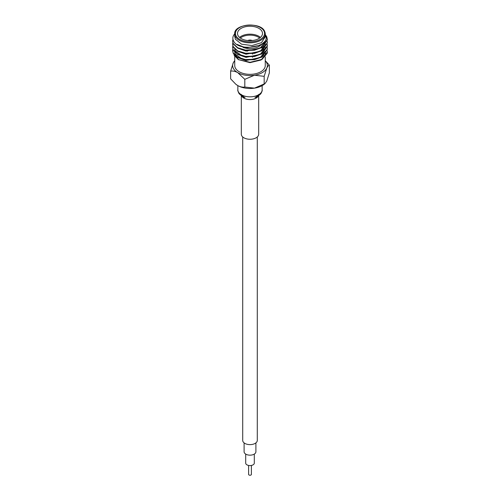 <?xml version="1.0" encoding="UTF-8"?>
<svg xmlns="http://www.w3.org/2000/svg" width="500" height="500" viewBox="0 0 500 500"><rect width="100%" height="100%" fill="white"/><g stroke="black" fill="none" stroke-linecap="round" stroke-linejoin="round"><path stroke-width="0.75" d="M257.294 136.969L257.294 440.412A7.294 4.213 180 0 1 252.787 444.306A7.294 4.213 180 0 1 244.844 443.394A7.294 4.213 180 0 1 242.706 440.412L242.706 136.969M255.9 442.887L255.9 451.756A5.9 3.406 180 0 1 252.256 454.9A5.9 3.406 180 0 1 245.825 454.162A5.9 3.406 180 0 1 244.1 451.756L244.1 442.887M254.306 454.087L254.306 463.094A4.306 2.487 180 0 1 251.65 465.387A4.306 2.487 180 0 1 246.956 464.85A4.306 2.487 180 0 1 245.694 463.094L245.694 454.087M251.388 465.444L251.388 474.431A1.388 0.8 180 0 1 250.531 475.175A1.388 0.8 180 0 1 249.019 475A1.388 0.8 180 0 1 248.612 474.431L248.612 465.444M230.637 71.144L230.637 78.844L235.869 84.288L237.725 85.55C240.281 86.9 242.644 87.394 244.812 87.031L254.494 88.144L265.006 83.6L266.769 81.056L269.363 72.856L269.363 65.156C268.575 65.237 267.712 66.231 266.769 68.131L264.175 76.331L254.494 75.219L244.812 79.325L237.725 72.625C235.169 71.275 232.806 70.781 230.637 71.144L233.231 62.944L234.581 60.781M234.737 60.756A17.363 10.025 0 0 0 233.231 62.944A17.363 10.025 0 0 0 233.231 68.131A17.363 10.025 0 0 0 237.725 72.625A17.363 10.025 0 0 0 254.494 75.219A17.363 10.025 0 0 0 266.769 68.131A17.363 10.025 0 0 0 265.262 60.756M250.994 40.637A2.569 1.481 0 0 0 249.006 40.637M252.188 40.55A3.262 1.881 0 0 0 247.812 40.55M252.094 40.562A3.262 1.881 0 0 0 247.906 40.562M239.562 37.413A12.5 7.219 180 0 1 260.438 37.413M259.656 38.031A11.806 6.812 0 0 0 240.344 38.031M262.075 31.575A12.5 7.219 0 0 0 248.369 26.294A12.5 7.219 0 0 0 237.5 33.444A12.5 7.219 0 0 0 237.925 35.312A12.5 7.219 0 0 0 251.631 40.6A12.5 7.219 0 0 0 262.5 33.444A12.5 7.219 0 0 0 262.075 31.575M235.256 39.125L241.519 44.175L251.994 45.581L261.475 42.656L265.262 36.85L265.262 34.013A15.263 8.812 180 0 1 251.994 42.75A15.263 8.812 180 0 1 235.256 36.294A15.263 8.812 180 0 1 234.737 34.013L235.256 39.125M266.769 37.15L267.362 39.869L262.275 47.356L254.494 50.213L245.506 50.475L237.725 48.144L233.231 43.913L232.644 41.256M265.262 34.475L266.769 36.769L267.362 39.487L262.275 46.975L254.494 49.831L245.506 50.094L237.725 47.763L233.231 43.531L232.638 41.062L232.95 39.269M267.206 50.706L267.262 53.2A17.363 10.025 0 0 0 267.362 52.144A17.363 10.025 0 0 0 267.362 52.119M267.356 49.131L262.275 56.806L254.494 59.662L245.506 59.925L237.725 57.594L233.231 53.362L232.644 50.706M266.769 46.219L267.162 47.362M267.206 47.556L267.362 48.938L262.275 56.425L254.494 59.281L245.506 59.544L237.725 57.213L233.231 52.981L232.638 50.512L232.825 49.131M266.769 43.45L267.113 44.406M267.162 44.6L267.362 46.169L262.275 53.656L254.494 56.513L245.506 56.775L237.725 54.444L233.231 50.213L232.644 47.556M267.206 44.406L267.362 45.788L262.275 53.275L254.494 56.131L245.506 56.394L237.725 54.062L233.231 49.831L232.638 47.362L232.825 45.981M267.356 42.831L262.275 50.506L254.494 53.362L245.506 53.625L237.725 51.294L233.231 47.062L232.644 44.406M267.206 41.256L267.362 42.638L262.275 50.125L254.494 52.981L245.506 53.244L237.725 50.912L233.231 46.681L232.638 44.212L232.825 42.831M234.838 33.681C232.731 35.975 232.3 38.369 233.525 40.862C238.188 52.425 272.019 47.019 265.294 34.95M261.425 59.706L266.431 52.725M267.262 53.2L262.087 59.337L250.119 62.3L238.344 59.588L234.275 55.456L233.969 54.55M235.113 55.788L238.794 59.837M238.344 59.588L250 62.663L260.837 60.056M234.737 55.05L234.737 53.856L234.925 55.237M265.262 56.856L265.262 65.537A15.263 8.812 180 0 1 251.994 74.269A15.263 8.812 180 0 1 235.256 67.819A15.263 8.812 180 0 1 234.737 65.537L234.737 56.325M261.413 59.706L265.231 54.387M234.737 36.925L234.737 34.762M263.144 46.4L265.262 40.862L260.788 47.488L256.944 49.256M265.138 42.831L265.262 44.8M265.175 45.006L260.788 50.637L256.944 52.406M265.175 48.156L260.788 53.788L256.944 55.556M241.675 55.619L235.263 50.888L234.769 49.269M265.175 51.306L260.788 56.938L256.944 58.706M241.675 58.769L235.263 54.037L234.769 52.419M261.831 47.562L263.587 49.225M265.138 52.281L265.262 53.463M265.175 54.456L261.431 59.669M264.037 42.162L260.788 45.125L246.05 47.931L236.931 44.363M261.506 47.806L246.05 51.081L237.712 48.137M264.406 41.725L264.913 42.831M265.038 43.225L265.256 44.531M265.256 44.913L263.144 49.55M261.506 50.956L246.05 54.231L237.712 51.288M265.256 48.062L263.144 52.7M261.506 54.106L246.05 57.381L237.712 54.438M236.325 53.212L235.263 51.675L234.737 49.525M265.256 51.206L263.144 55.85M261.506 57.256L246.05 60.531L237.712 57.587M236.325 56.363L235.263 54.825L234.737 51.887M261.419 44.319A12.5 7.219 180 0 1 258.837 46.487A12.5 7.219 180 0 1 242.944 47.337M244.812 87.031L244.812 79.325M264.175 84.031L264.175 76.331M265.262 60.669L269.363 65.156M265.006 83.6L263.975 84.412A17.363 10.025 180 0 1 254.494 88.144A17.363 10.025 180 0 1 237.725 85.55A17.363 10.025 180 0 1 236.025 84.412A17.363 10.025 180 0 1 235.956 84.35M258.681 95.75L258.681 134.25A8.681 5.012 180 0 1 252.244 139.088A8.681 5.012 180 0 1 241.319 134.25L241.319 95.75M264.744 31.731A15.263 8.812 180 0 1 265.262 34.013L264.7 31.544C261.219 21.488 233.331 23.95 234.737 34.013M235.931 35.625A14.569 8.413 0 0 0 253.769 41.569A14.569 8.413 0 0 0 264.069 31.269A14.569 8.413 0 0 0 246.231 25.319A14.569 8.413 0 0 0 235.931 35.625M258.325 95.981A8.681 5.012 180 0 1 252.244 99.4A8.681 5.012 180 0 1 241.675 95.981M262.15 85.619L262.15 89.819A12.15 7.019 180 0 1 253.144 96.594A12.15 7.019 180 0 1 237.85 89.819C237.537 90.094 237.95 91.375 239.081 93.663C241.906 96.231 243.881 97.5 245.006 97.469L244.1 97.125C241.456 95.062 240.531 94.162 241.319 94.431M247.431 51.212L247.431 50.656M267.362 39.869L267.362 39.487M267.362 49.319L267.362 48.938M267.362 46.169L267.362 45.788M267.362 43.019L267.362 42.638M232.638 50.894L232.638 50.512M232.638 47.744L232.638 47.362M232.638 44.594L232.638 44.212M232.638 41.444L232.638 41.062M260.794 60.087L262.087 59.337M234.737 55.775L234.737 55.431M265.262 47.162L265.262 47.95M258.35 46.769L258.837 46.487M252.569 57.344L252.569 56.806M252.569 54.194L252.569 53.656M258.681 94.431C259.469 94.162 258.544 95.062 255.912 97.119L254.994 97.469C256.112 97.481 258.056 96.25 260.825 93.787C261.994 91.662 262.438 90.337 262.15 89.819M237.85 85.619L237.85 89.819"/></g></svg>
